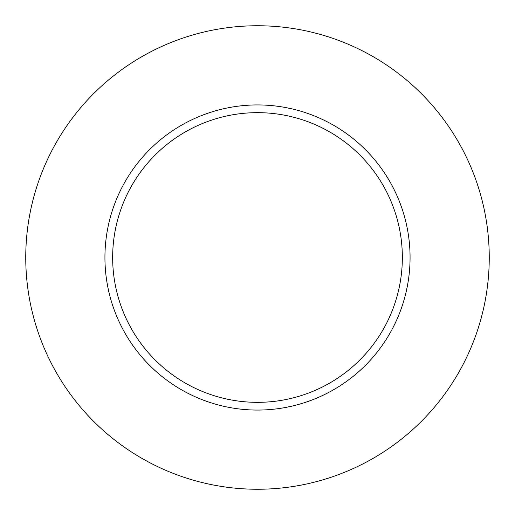 <?xml version="1.0" encoding="UTF-8"?>
<svg xmlns="http://www.w3.org/2000/svg" width="515" height="515" viewBox="0 0 515 515"><rect width="100%" height="100%" fill="white"/><g stroke="black" fill="none" stroke-linecap="round" stroke-linejoin="round"><path stroke-width="0.39" stroke-dasharray="2.58 1.93" d="M112.656 257.5A144.844 144.844 0 0 0 257.5 402.344A144.844 144.844 0 0 0 402.344 257.5A144.844 144.844 0 0 0 257.5 112.656A144.844 144.844 0 0 0 112.656 257.5A144.844 144.844 0 0 1 257.5 112.656A144.844 144.844 0 0 1 402.344 257.5M489.25 257.5A231.75 231.75 0 0 0 257.5 25.75A231.75 231.75 0 0 0 25.75 257.5A231.75 231.75 0 0 0 257.5 489.25A231.75 231.75 0 0 0 489.25 257.5"/><path stroke-width="0.77" d="M402.344 257.5A144.844 144.844 0 0 0 257.5 112.656A144.844 144.844 0 0 0 112.656 257.5A144.844 144.844 0 0 0 257.5 402.344A144.844 144.844 0 0 0 402.344 257.5M489.25 257.5A231.75 231.75 0 0 0 257.5 25.75A231.75 231.75 0 0 0 25.75 257.5A231.75 231.75 0 0 0 257.5 489.25A231.75 231.75 0 0 0 489.25 257.5M410.069 257.5A152.569 152.569 0 0 1 257.5 410.069A152.569 152.569 0 0 1 104.931 257.5A152.569 152.569 0 0 1 257.5 104.931A152.569 152.569 0 0 1 410.069 257.5"/></g></svg>
